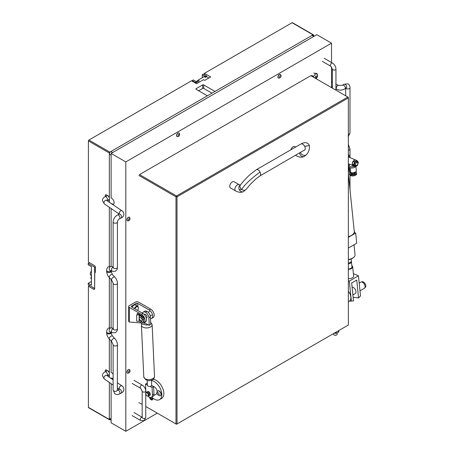 <?xml version="1.0" encoding="UTF-8"?>
<svg xmlns="http://www.w3.org/2000/svg" width="454" height="454" viewBox="0 0 454 454"><rect width="100%" height="100%" fill="white"/><g stroke="black" fill="none" stroke-linecap="round" stroke-linejoin="round"><path stroke-width="0.68" d="M152.169 398.374A1.163 0.67 60 0 1 151.937 398.799A1.163 0.67 60 0 1 151.352 398.743A1.163 0.67 60 0 1 150.541 397.477A1.163 0.67 60 0 0 151.352 398.743A1.163 0.67 60 0 0 151.937 398.799A1.163 0.67 60 0 0 152.169 398.374M151.642 397.154A1.436 0.829 60 0 1 152.175 398.493A1.436 0.829 60 0 1 151.159 399.077A1.436 0.829 60 0 1 150.149 397.432A1.436 0.829 60 0 0 151.159 399.077A1.436 0.829 60 0 0 152.175 398.493A1.436 0.829 60 0 0 151.642 397.154M145.757 406.495L175.999 423.957L175.999 196.843L138.947 175.448M138.947 402.562L142.17 404.423M348.354 97.922L177.015 196.843L177.015 423.957L348.354 325.036L348.354 97.922L347.843 97.043L310.842 75.676L139.503 174.597L176.51 195.963L347.843 97.043L348.354 97.338L348.354 97.922M176.51 195.963L175.999 196.843L177.015 196.843L176.51 195.963M177.015 423.957L175.999 423.957L176.51 424.246L177.015 423.957M331.522 62.516L331.522 43.164L316.824 34.674L111.117 153.441L111.117 197.984L111.622 198.279A3.587 2.071 60 0 1 113.965 201.434A3.587 2.071 60 0 1 113.415 204.306A3.587 2.071 60 0 1 112.796 204.476M111.117 208.539L111.117 266.316M111.117 270.845L111.117 272.258M111.117 279.426L111.117 327.777M111.117 332.305L111.117 333.718M111.117 340.886L111.117 372.416L111.622 372.706A3.587 2.071 60 0 1 113.114 374.13M111.525 203.602L112.127 203.835A3.587 2.071 60 0 0 113.648 204.13M113.114 378.863A3.587 2.071 60 0 1 111.622 378.562L111.117 378.449M111.117 383.67L111.117 422.81L125.815 431.3L157.271 413.14M111.117 378.267L111.622 377.978L112.127 378.267A3.587 2.071 60 0 0 113.114 378.608M331.522 43.164L125.815 161.925L125.815 431.3M331.522 87.622L331.522 66.925M125.815 161.925L111.117 153.441M315.961 77.827L315.961 77.827A1.124 0.653 120 0 0 316.756 76.448A1.124 0.653 120 0 0 315.961 75.988A1.124 0.653 120 0 0 315.161 77.367A1.124 0.653 120 0 0 315.961 77.827L315.961 77.827M137.488 310.349A2.69 1.555 120 0 0 138.334 308.028A2.69 1.555 120 0 0 136.433 306.932A2.69 1.555 120 0 0 134.849 308.828M134.418 308.572A3.047 1.759 -60 0 1 136.183 306.49A3.047 1.759 -60 0 1 137.704 306.342A3.047 1.759 -60 0 1 138.334 307.733A3.047 1.759 -60 0 1 138.334 307.886M137.704 306.342L135.423 305.026A3.047 1.759 120 0 0 133.902 305.173A3.047 1.759 120 0 0 132.137 307.256M159.065 394.884A1.419 0.817 60 0 1 157.731 394.668A1.419 0.817 60 0 1 157.249 392.852A1.419 0.817 60 0 1 158.582 393.062A1.419 0.817 60 0 1 159.065 394.884M160.824 395.286A2.724 1.572 60 0 1 160.444 395.695A2.724 1.572 60 0 1 159.882 395.82C156.988 394.469 156.136 392.994 157.328 391.399A2.724 1.572 60 0 1 157.334 391.382A2.724 1.572 60 0 1 157.72 390.973A2.724 1.572 60 0 1 160.188 392.154A2.724 1.572 60 0 1 160.824 395.286M160.534 395.633A2.724 1.572 -120 0 0 160.637 395.582A2.724 1.572 -120 0 0 161.017 395.173A2.724 1.572 -120 0 0 160.381 392.04A2.724 1.572 -120 0 0 157.907 390.866A2.724 1.572 -120 0 0 157.816 390.928M152.623 397.976A2.276 1.317 60 0 1 151.159 399.764L151.159 399.764A2.276 1.317 60 0 1 149.565 397.244M134.662 302.54L130.099 305.173M313.782 72.946L315.382 73.871A7.343 1.555 21.2 0 0 317.408 74.053A7.343 4.239 60 0 1 317.545 75.483A7.343 4.239 60 0 1 317.408 76.754A7.343 5.794 -35.1 0 1 316.024 78.673M315.382 73.871A7.343 5.794 144.9 0 1 313.356 76.397A7.343 4.239 60 0 1 313.464 77.191M315.808 73.128L317.408 74.053M311.75 75.466L313.356 76.397M178.78 134.378A1.056 0.607 -60 0 1 179.557 134.753A1.056 0.607 -60 0 1 178.848 136.064A1.056 0.607 -60 0 1 178.07 135.689A1.056 0.607 -60 0 1 178.78 134.378M178.047 133.187A2.043 1.18 -60 0 1 179.137 133.05A2.043 1.18 -60 0 1 179.426 133.363C179.909 134.6 179.631 135.593 178.598 136.342L177.508 136.682A2.043 1.18 -60 0 1 177.094 136.586A2.043 1.18 -60 0 1 176.765 134.991A2.043 1.18 -60 0 1 178.047 133.187M179.063 133.011A2.043 1.18 120 0 0 179.001 132.971A2.043 1.18 120 0 0 177.911 133.107A2.043 1.18 120 0 0 176.629 134.912A2.043 1.18 120 0 0 176.958 136.506A2.043 1.18 120 0 0 177.026 136.546M280.163 75.846A1.056 0.607 -60 0 1 280.941 76.221A1.056 0.607 -60 0 1 280.231 77.526A1.056 0.607 -60 0 1 279.454 77.157A1.056 0.607 -60 0 1 280.163 75.846M279.431 74.655A2.043 1.18 -60 0 1 280.521 74.513A2.043 1.18 -60 0 1 280.81 74.825C281.293 76.068 281.015 77.061 279.976 77.81L278.892 78.15A2.043 1.18 -60 0 1 278.478 78.054A2.043 1.18 -60 0 1 278.149 76.459A2.043 1.18 -60 0 1 279.431 74.655M280.447 74.479A2.043 1.18 120 0 0 280.379 74.433A2.043 1.18 120 0 0 279.295 74.575A2.043 1.18 120 0 0 278.013 76.38A2.043 1.18 120 0 0 278.336 77.975A2.043 1.18 120 0 0 278.41 78.009M129.152 218.641A1.056 0.607 -60 0 1 129.929 219.01A1.056 0.607 -60 0 1 129.22 220.321A1.056 0.607 -60 0 1 128.442 219.946A1.056 0.607 -60 0 1 129.152 218.641M128.42 217.449A2.043 1.18 -60 0 1 129.509 217.307A2.043 1.18 -60 0 1 129.799 217.619C130.281 218.856 130.003 219.849 128.97 220.599L127.88 220.939A2.043 1.18 -60 0 1 127.466 220.848A2.043 1.18 -60 0 1 127.143 219.248A2.043 1.18 -60 0 1 128.42 217.449M129.435 217.273A2.043 1.18 120 0 0 129.373 217.228A2.043 1.18 120 0 0 128.283 217.37A2.043 1.18 120 0 0 127.001 219.168A2.043 1.18 120 0 0 127.33 220.769A2.043 1.18 120 0 0 127.398 220.803M129.152 370.946A1.056 0.607 -60 0 1 129.929 371.315A1.056 0.607 -60 0 1 129.22 372.626A1.056 0.607 -60 0 1 128.442 372.252A1.056 0.607 -60 0 1 129.152 370.946M128.42 369.755A2.043 1.18 -60 0 1 129.509 369.613A2.043 1.18 -60 0 1 129.799 369.925C130.281 371.162 130.003 372.155 128.97 372.904L127.88 373.245A2.043 1.18 -60 0 1 127.466 373.154A2.043 1.18 -60 0 1 127.143 371.554A2.043 1.18 -60 0 1 128.42 369.755M129.435 369.579A2.043 1.18 120 0 0 129.373 369.533A2.043 1.18 120 0 0 128.283 369.675A2.043 1.18 120 0 0 127.001 371.474A2.043 1.18 120 0 0 127.33 373.075A2.043 1.18 120 0 0 127.398 373.109M109.34 419.445A0.715 0.414 120 0 0 109.488 419.774L88.553 407.686A0.715 0.414 -60 0 1 88.405 407.357L109.34 419.445L109.34 382.45L109.34 418.276A2.151 1.243 120 0 0 109.789 419.263L111.117 420.029M314.412 36.07L313.078 35.304A2.151 1.243 120 0 0 312.006 35.406L110.861 151.54A2.151 1.243 120 0 0 109.34 154.173L109.34 202.098L109.34 200.708L108.131 200.01M109.34 207.319L109.34 266.345L109.34 207.319M111.673 280.005L113.114 283.307A2.151 1.243 -0 0 0 113.619 284.102A2.151 1.243 -0 0 0 116.65 284.255A2.151 1.243 -0 0 0 117.416 283.307C117.319 280.935 116.434 278.835 114.76 277.002A2.151 0.976 -44.2 0 0 113.574 277.053A2.151 0.976 -44.2 0 0 111.911 278.557A2.151 0.976 -44.2 0 0 111.673 280.005L109.323 277.581L109.34 327.805L109.34 277.604A2.151 0.976 -44.2 0 1 109.556 276.14A2.151 0.976 -44.2 0 1 111.224 274.636A2.151 0.976 -44.2 0 1 112.405 274.585L110.963 270.794M113.114 328.446L111.57 327.907L108.767 328.021C107.354 328.821 106.656 330.126 106.662 331.925L106.662 332.742C106.758 335.114 107.643 337.214 109.323 339.042L109.34 377.229L109.34 375.838L108.131 375.14M240.404 185.124L240.109 185.317L240.376 185.084C242.748 181.884 245.972 178.377 250.046 174.546L256.328 169.739L300.94 143.986A3.587 2.071 60 0 1 302.727 144.162A3.587 2.071 60 0 1 304.657 146.302A3.587 2.071 60 0 1 304.521 150.195L304.776 150.002M240.251 185.198A3.587 2.923 63.9 0 0 240.177 185.238A3.587 2.923 63.9 0 0 239.366 189.846L241.67 189.414C244.672 184.647 250.801 178.859 260.051 172.06A3.587 2.071 60 0 1 259.915 175.948L304.969 149.752M235.632 190.924A3.587 2.071 120 0 1 234.888 189.284A3.587 2.071 120 0 1 237.425 184.892A3.587 2.071 120 0 1 239.218 184.716L234.06 181.742A3.587 2.071 120 0 0 231.296 182.701A3.587 2.071 120 0 0 229.735 186.305A3.587 2.071 120 0 0 230.473 187.95L235.632 190.924C238.611 192.507 241.227 192.734 243.48 191.599A3.587 2.923 63.9 0 0 243.622 191.526M290.793 149.843A3.587 2.071 -60 0 1 293.097 146.795A3.587 2.071 -60 0 1 294.89 146.619L295.633 147.051M149.712 394.946A1.793 1.033 -120 0 0 149.996 394.191A1.793 1.033 -120 0 0 149.275 392.455A1.793 1.033 -120 0 0 147.93 391.859M149.519 395.411A2.151 1.243 -120 0 0 149.803 395.321A2.151 1.243 -120 0 0 150.251 394.333A2.151 1.243 -120 0 0 149.309 392.171A2.151 1.243 -120 0 0 147.652 391.598A2.151 1.243 -120 0 0 147.431 391.796M153.702 395.553L156.352 394.021A4.302 2.486 -120 0 0 157.033 393.209M151.687 397.131A10.754 6.208 -120 0 0 159.581 399.611L161.607 398.442A10.754 6.208 -120 0 0 163.832 393.516A10.754 6.208 -120 0 0 153.043 379.317M159.581 399.611A10.754 6.208 -120 0 0 161.806 394.685A10.754 6.208 -120 0 0 151.483 380.526M145.836 393.663A1.793 1.033 -120 0 0 147.107 395.86A1.793 1.033 -120 0 0 148.373 395.128A1.793 1.033 -120 0 0 147.107 392.931A1.793 1.033 -120 0 0 145.836 393.663L145.836 393.368A2.151 1.243 -120 0 1 146.284 392.387A2.151 1.243 -120 0 1 147.942 392.96A2.151 1.243 -120 0 1 148.878 395.128A2.151 1.243 -120 0 1 148.435 396.109A2.151 1.243 -120 0 1 147.357 396.001A2.151 1.243 -120 0 1 147.227 395.922M148.435 396.109L149.298 395.616A2.151 1.243 -120 0 0 149.741 394.628A2.151 1.243 -120 0 0 148.804 392.466A2.151 1.243 -120 0 0 147.147 391.887L146.284 392.387M147.278 382.677A10.754 6.208 -120 0 0 147.056 383.17M157.22 391.626A4.302 2.486 -120 0 0 153.469 386.462M131.643 306.972L142.999 313.532A5.017 2.9 60 0 1 146.279 317.953A5.017 2.9 60 0 1 145.507 321.971L143.986 322.851A5.017 2.9 -120 0 0 143.986 322.851A5.017 2.9 -120 0 0 144.758 318.827A5.017 2.9 -120 0 0 141.478 314.406L129.311 307.386A2.151 1.243 180 0 1 128.681 306.507A2.151 1.243 180 0 1 129.311 305.627L135.445 302.086A2.151 1.243 180 0 1 138.487 302.086L150.654 309.112A5.017 2.9 60 0 1 153.934 313.532A5.017 2.9 60 0 1 153.163 317.556L151.642 318.43A5.017 2.9 -120 0 0 152.413 314.412A5.017 2.9 -120 0 0 149.133 309.991L137.778 303.431A1.146 0.664 -0 0 0 136.155 303.431L131.643 306.036A1.146 0.664 -0 0 0 131.308 306.507A1.146 0.664 -0 0 0 131.643 306.972L131.643 306.036M141.058 322.936L129.311 322.017A2.151 1.243 180 0 1 128.681 321.137L128.681 306.507M150.473 318.657L150.541 318.657A5.017 2.9 -120 0 0 151.642 318.43M348.354 291.281A7.168 4.137 60 0 1 350.885 297.813A7.168 4.137 60 0 1 349.398 301.098L348.354 301.7M336.522 335.001A1.481 0.857 180 0 1 336.42 335.063A1.481 0.857 180 0 1 334.808 335.245A1.481 0.857 180 0 1 334.326 335.063A1.481 0.857 180 0 1 334.229 335.001M337.169 332.964L337.169 334.201A1.793 1.033 180 0 1 336.641 334.933A1.793 1.033 180 0 1 334.689 335.16A1.793 1.033 180 0 1 334.104 334.933A1.793 1.033 180 0 1 333.582 334.201L333.582 333.559M338.599 330.66A3.547 2.049 180 0 1 338.514 330.767L338.514 332.22A3.547 2.049 180 0 0 338.763 331.863L338.763 330.569M336.164 332.067L336.164 333.259A3.547 2.049 180 0 1 335.506 333.31L335.506 332.447M336.164 333.259L338.514 332.22M334.138 333.134L335.506 333.31M91.419 275.601L90.959 275.34A3.189 1.839 -60 0 1 90.301 273.875A3.189 1.839 -60 0 1 91.419 270.981M91.419 279.028L91.413 279.023A2.276 1.317 -60 0 1 90.942 277.984A2.276 1.317 -60 0 1 91.419 276.384M208.846 77.992L206.604 76.698L205.475 77.35L204.186 76.607L197.989 80.188L199.272 80.931L195.504 83.105M95.255 272.434L94.761 272.718L94.636 288.398L94.636 267.151L95.278 266.782M202.251 74.751L205.475 76.607L206.604 75.954L203.386 74.093L202.251 74.751L202.251 77.725M94.642 288.625A1.436 0.829 60 0 1 94.341 289.277A1.436 0.829 60 0 1 93.626 289.209L94.642 288.398L88.201 284.681L88.201 283.313L91.419 281.452M88.201 283.313L91.419 285.169L91.419 266.646L88.201 264.784L88.201 263.433L89.478 262.696M192.161 81.175L192.161 80.579L195.379 82.435L195.379 83.031M195.379 82.435L196.525 81.777L193.302 79.915L192.161 80.579M206.604 75.954L206.604 76.698M94.636 267.151L88.201 263.433M196.644 82.446A3.189 1.839 -60 0 1 197.989 80.188M196.525 81.777L196.525 82.52M205.475 76.607L205.475 77.35M88.405 140.916A0.715 0.414 -60 0 1 88.91 140.036L109.845 152.124A0.715 0.414 120 0 0 109.34 152.998L88.405 140.916L88.405 262.077L94.336 265.505A1.436 0.829 60 0 1 95.351 267.258L95.351 271.997A1.436 0.829 60 0 1 95.051 272.65A1.436 0.829 60 0 1 94.761 272.718M204.436 74.706L204.436 73.338L292.087 22.734A0.715 0.414 -60 0 1 292.444 22.7L313.379 34.788A0.715 0.414 120 0 0 313.022 34.822L292.087 22.734M109.845 152.124L207.376 95.817L196.071 89.285A0.715 0.414 180 0 1 195.861 88.995A0.715 0.414 180 0 1 196.071 88.7L196.071 89.285M203.676 84.898L203.676 88.411A0.715 0.414 0 0 0 202.666 88.411L202.666 84.898A0.715 0.414 180 0 1 203.676 84.898L214.98 91.424L313.022 34.822M204.436 73.338L210.673 76.936L204.743 80.364L203.574 79.688L196.582 83.729L191.514 80.801L88.91 140.036M202.666 84.898L196.071 88.7M203.676 88.411L211.939 93.178M198.608 90.749L202.666 88.411M313.379 34.788A0.715 0.414 120 0 1 313.527 35.117L313.527 35.56M93.626 289.209L88.405 286.196L88.405 407.357M88.405 286.196L89.614 285.498M106.662 332.742A2.151 1.243 -0 0 0 107.167 333.542A2.151 1.243 -0 0 0 110.197 333.696A2.151 1.243 -0 0 0 110.963 332.742L112.405 336.045A2.151 0.976 -44.2 0 0 111.224 336.096A2.151 0.976 -44.2 0 0 109.556 337.6A2.151 0.976 -44.2 0 0 109.323 339.042L109.34 371.741L106.298 369.987A1.436 0.829 60 0 0 105.583 369.914A1.436 0.829 60 0 0 105.283 370.572L106.298 369.987M109.488 419.774A0.715 0.414 120 0 0 109.845 419.74L110.231 419.519M105.283 371.741L105.283 370.572M105.283 196.605L105.283 195.436A1.436 0.829 60 0 1 105.583 194.783A1.436 0.829 60 0 1 106.298 194.851L109.34 196.61L109.34 152.998M350.04 172.469A3.587 1.793 -5.9 0 0 349.432 173.615L349.523 174.489A3.587 1.793 -5.9 0 0 350.102 175.34L350.017 174.467L351.016 174.898L351.107 175.777A3.587 1.793 -5.9 0 0 354.852 175.556A3.587 1.793 -5.9 0 0 356.657 173.757L356.566 172.883A3.587 1.793 -5.9 0 0 355.981 172.032L355.737 171.924M351.107 175.777L350.102 175.34M350.584 173.156L350.624 173.49A2.389 1.197 -5.9 0 0 351.311 174.222A2.389 1.197 -5.9 0 0 353.961 174.274A2.389 1.197 -5.9 0 0 355.374 173.002L355.34 172.662M350.017 172.31L350.028 172.412A2.866 1.436 -5.9 0 0 350.857 173.292A2.866 1.436 -5.9 0 0 354.041 173.349A2.866 1.436 -5.9 0 0 355.737 171.828L355.732 171.771M352.264 164.484L354.478 165.937A2.866 1.85 113.4 0 0 356.362 166.158A2.866 1.85 113.4 0 0 357.99 163.911A2.866 1.85 113.4 0 0 358.132 162.521A2.866 1.85 113.4 0 0 357.735 161.442A2.866 1.85 113.4 0 0 355.851 161.221A2.866 1.85 113.4 0 0 354.222 163.468A2.866 1.85 113.4 0 0 354.478 165.937L354.971 166.652L353.462 165.999L352.264 164.484A3.189 2.06 113.4 0 0 353.229 165.92L349.921 164.212L349.183 164.172L349.33 165.653A2.872 1.436 -5.9 0 0 350.159 166.533A2.872 1.436 -5.9 0 0 354.114 166.278M349.296 165.33L348.978 165.744A3.587 1.793 -5.9 0 0 348.706 166.55L349.2 171.357A3.587 1.793 -5.9 0 0 349.784 172.208L349.291 167.401L350.289 167.832A3.587 1.793 -5.9 0 0 355.641 166.527M355.601 164.609A1.595 1.027 113.4 0 0 356.64 165.438A1.595 1.027 113.4 0 0 357.86 163.309A1.595 1.027 113.4 0 0 357.741 162.878A1.595 1.027 113.4 0 0 356.396 162.719A1.595 1.027 113.4 0 0 355.601 164.609M357.741 162.878L357.446 162.265A2.111 1.362 113.4 0 0 355.664 162.05A2.111 1.362 113.4 0 0 354.614 164.552A2.111 1.362 113.4 0 0 355.987 165.642L356.64 165.438M354.971 166.652A3.189 2.06 113.4 0 0 355.266 166.686L357.241 165.545A3.189 2.06 113.4 0 0 357.497 165.194L358.268 162.538A3.189 2.06 113.4 0 0 358.257 162.345A3.189 2.06 113.4 0 0 358.234 162.152L357.031 160.642A3.189 2.06 113.4 0 0 356.736 160.602L354.761 161.749A3.189 2.06 113.4 0 0 354.506 162.095L353.728 164.751A3.189 2.06 113.4 0 0 353.745 164.95A3.189 2.06 113.4 0 0 353.768 165.137M349.183 164.172L348.354 163.815M359.182 283.035L360.754 282.127A3.587 2.071 60 0 1 361.123 281.985L362.258 281.758A3.212 1.856 60 0 1 363.529 282.042A3.212 1.856 60 0 1 365.799 285.975A3.212 1.856 60 0 1 365.408 287.217L364.647 288.08A3.587 2.071 60 0 1 364.335 288.335L359.982 290.849M361.123 281.985A3.587 2.071 60 0 1 362.547 282.303A3.587 2.071 60 0 1 364.783 285.152A3.587 2.071 60 0 1 364.647 288.08M352.889 294.947L355.261 293.573A3.587 2.071 -120 0 0 355.811 290.702A3.587 2.071 -120 0 0 353.473 287.541A3.587 2.071 -120 0 0 352.094 287.217M348.354 278.677A4.302 2.151 -5.9 0 0 353.632 276.06L352.679 266.799A4.302 2.151 -5.9 0 0 351.844 265.686M348.354 269.404A4.302 2.151 -5.9 0 0 352.679 266.799M351.158 258.973L351.356 260.954A3.587 1.793 174.1 0 1 350.306 262.406A3.587 1.793 174.1 0 1 348.354 263.059M351.305 261.373A3.587 1.793 174.1 0 1 351.441 261.776A3.587 1.793 174.1 0 1 350.392 263.224A3.587 1.793 174.1 0 1 348.354 263.887M348.354 269.046A3.587 1.793 -5.9 0 0 350.914 268.325A3.587 1.793 -5.9 0 0 351.964 266.873L351.441 261.776M348.354 259.484A7.888 3.95 -5.9 0 0 353.842 257.265A7.888 3.95 -5.9 0 0 355.056 254.842L354.024 244.785M348.354 259.722A7.224 3.615 -5.9 0 0 353.348 257.696L353.842 257.265M348.354 236.67A9.5 4.756 -5.9 0 0 354.199 232.465A9.5 4.756 -5.9 0 0 354.285 231.54L348.354 173.786M354.358 232.533A9.676 4.846 -5.9 0 0 354.461 231.523A9.676 4.846 -5.9 0 0 354.188 230.615M348.354 245.404L348.354 247.799M348.61 247.907L356.719 243.225L355.681 233.101L354.199 232.465M355.681 233.101L348.354 237.334M353.121 297.245L358.564 297.943L360.504 295.906L358.439 275.816L349.313 281.088L348.354 280.668M353.382 273.637L358.439 275.816M349.296 301.155L353.496 300.871L351.663 283.001L356.731 280.078L358.564 297.943M349.313 281.088L351.379 301.172M349.245 157.254L349.024 155.092L348.354 154.803M349.024 155.092L348.354 155.013M348.706 166.55A3.587 1.793 -5.9 0 0 349.291 167.401M349.432 173.615A3.587 1.793 -5.9 0 0 350.017 174.467M353.728 164.751L352.225 164.098L352.996 161.442A3.189 2.06 113.4 0 0 352.225 164.098M352.996 161.442L354.506 162.095M354.761 161.749L353.252 161.096L355.227 159.956A3.189 2.06 113.4 0 0 353.252 161.096M355.227 159.956L356.736 160.602M357.031 160.642L355.522 159.99A3.189 2.06 113.4 0 1 355.754 160.063A3.189 2.06 113.4 0 1 355.976 160.183M350.289 167.832L350.783 172.639A3.587 1.793 -5.9 0 0 354.529 172.424A3.587 1.793 -5.9 0 0 356.333 170.625L355.896 166.402M350.783 172.639L349.784 172.208M351.016 174.898A3.587 1.793 -5.9 0 0 354.761 174.677A3.587 1.793 -5.9 0 0 356.566 172.883M141.943 320.66A2.117 1.22 -120 0 0 142.079 320.598A2.117 1.22 -120 0 0 142.516 319.633A2.117 1.22 -120 0 0 142.511 319.457M139.747 317.045L139.792 317.034A2.117 1.22 -120 0 0 139.713 317.085A2.117 1.22 -120 0 0 139.276 318.05A2.117 1.22 -120 0 0 140.195 320.178A2.117 1.22 -120 0 0 141.824 320.745A2.117 1.22 -120 0 0 142.267 319.781A2.117 1.22 -120 0 0 142.21 319.293M144.219 314.48L144.525 314.304A2.117 1.22 60 0 1 146.16 314.872A2.117 1.22 60 0 1 147.079 317A2.117 1.22 60 0 1 146.642 317.965L146.33 318.146M147.17 380.339L147.402 385.378A2.151 1.175 -2.6 0 0 149.065 386.439A2.151 1.175 -2.6 0 0 150.104 386.394A2.151 1.175 -2.6 0 0 151.625 385.514A2.151 1.175 -2.6 0 0 151.698 385.179L151.466 380.146M144.179 322.737L149.218 325.331L150.739 324.451L150.393 316.886L148.872 317.766L149.218 325.331M148.872 317.766A4.585 2.65 -120 0 0 145.456 312.256L146.977 311.382L145.456 312.256M145.354 312.204A4.585 2.65 -120 0 0 143.237 312.074A4.585 2.65 -120 0 0 142.42 313.192M146.977 311.382A4.585 2.65 60 0 1 150.393 316.886M143.237 312.074L144.758 311.194A4.585 2.65 60 0 1 146.875 311.331M151.625 385.514L153.6 386.53L152.079 387.41L150.104 386.394M146.012 392.653A4.659 2.69 -120 0 1 145.842 391.53L145.496 384.027L147.306 383.295M148.072 396.211A4.659 2.69 -120 0 0 149.315 397.125A4.659 2.69 -120 0 0 151.466 397.261A4.659 2.69 -120 0 0 152.425 394.918L152.079 387.41M147.38 384.998L145.496 384.027M152.425 394.918L153.946 394.038A4.659 2.69 60 0 1 152.987 396.382L151.466 397.261M153.946 394.038L153.6 386.53M137.21 314.77A0.715 0.414 -120 0 1 137.148 314.452L137.148 313.867A0.715 0.414 -120 0 1 137.295 313.538A0.715 0.414 -120 0 1 137.653 313.572L143.481 316.937A0.715 0.414 180 0 1 143.691 317.233A0.715 0.414 180 0 1 143.163 317.63A0.715 0.414 180 0 1 142.357 317.442L139.526 314.679L137.369 314.917A0.715 0.573 161.8 0 0 136.665 315.564L136.665 320.864A0.715 0.573 161.8 0 0 137.369 321.353L139.282 321.199L142.108 323.963A1.004 0.579 0 0 0 142.267 324.082A1.004 0.579 0 0 0 143.356 324.207A1.004 0.579 0 0 0 143.98 323.668L143.98 321.937L142.108 322.295L140.434 320.864L139.412 318.856M139.355 317.539L139.633 317.085L140.434 317.352L142.267 319.332L143.98 318.963L143.98 317.233A1.004 0.579 0 0 0 143.685 316.824L137.857 313.459A0.715 0.414 60 0 0 137.494 313.419A0.715 0.414 60 0 0 137.409 313.504M137.369 314.917L139.282 314.764L142.108 317.528A1.004 0.579 0 0 0 142.267 317.641A1.004 0.579 0 0 0 143.356 317.766A1.004 0.579 0 0 0 143.98 317.233M136.665 315.564L136.665 320.864M143.685 319.224L143.685 320.859A3.587 2.071 60 0 1 143.532 321.233L143.98 321.931L143.328 321.347A3.587 2.071 -120 0 0 143.509 319.474M140.224 320.206L142.357 322.204C143.356 322.436 143.731 322.266 143.481 321.687L143.98 321.931M143.691 321.948L143.481 321.687L143.481 322.226M136.609 315.399A0.715 0.573 -18.2 0 1 137.312 314.753M111.622 378.562L112.127 378.267M330.728 66.199L332.368 69.036A1.793 1.033 180 0 0 332.89 69.768A1.793 1.033 180 0 0 335.427 69.768A1.793 1.033 180 0 0 335.949 69.036C335.784 66.494 334.638 64.513 332.521 63.095A1.793 1.033 120 0 0 331.624 63.18A1.793 1.033 120 0 0 330.353 65.376A1.793 1.033 120 0 0 330.728 66.199L322.363 61.369M140.53 388.249L142.17 391.087A1.793 1.033 180 0 0 142.698 391.819A1.793 1.033 180 0 0 145.229 391.819A1.793 1.033 180 0 0 145.757 391.087C145.586 388.545 144.446 386.564 142.323 385.145A1.793 1.033 120 0 0 141.427 385.236A1.793 1.033 120 0 0 140.161 387.427A1.793 1.033 120 0 0 140.53 388.249L132.171 383.42M145.757 391.087L145.757 417.425A1.793 1.033 180 0 1 145.229 418.157A1.793 1.033 180 0 1 142.698 418.157A1.793 1.033 180 0 1 142.17 417.425L142.323 417.515M145.757 417.425L144.117 420.62L140.53 420.444A1.793 1.033 -60 0 1 140.161 419.621A1.793 1.033 -60 0 1 141.427 417.43A1.793 1.033 -60 0 1 142.17 417.277M109.323 277.581C107.643 275.754 106.758 273.654 106.662 271.282A2.151 1.243 -0 0 0 107.167 272.082A2.151 1.243 -0 0 0 110.197 272.235A2.151 1.243 -0 0 0 110.963 271.282M106.662 271.282L106.662 270.465C106.656 268.666 107.354 267.361 108.767 266.56L111.57 266.447A2.151 1.623 109.2 0 0 110.504 266.538A2.151 1.623 109.2 0 0 109.187 268.62A2.151 1.623 109.2 0 0 110.157 270.51L112.513 271.327L115.316 271.22C116.729 270.414 117.427 269.114 117.416 267.315L117.416 221.989C117.762 220.332 118.46 219.276 119.498 218.811L121.173 218.005A2.151 1.129 64.2 0 0 121.615 217.018A2.151 1.129 64.2 0 0 120.236 214.311A2.151 1.129 64.2 0 0 119.3 214.129L119.697 213.862L119.623 214.163M106.662 270.465A2.151 1.243 -0 0 0 107.167 271.259A2.151 1.243 -0 0 0 110.197 271.413A2.151 1.243 -0 0 0 110.901 270.771M113.114 267.258A2.151 1.623 109.2 0 0 112.859 267.355A2.151 1.623 109.2 0 0 111.542 269.438A2.151 1.623 109.2 0 0 112.513 271.327M113.438 267.349L113.074 267.684L113.114 267.315A2.151 1.243 -0 0 0 113.619 268.115A2.151 1.243 -0 0 0 116.65 268.269A2.151 1.243 -0 0 0 117.416 267.315M113.114 267.315L113.114 221.989A2.151 1.243 -0 0 0 113.619 222.783A2.151 1.243 -0 0 0 116.003 223.152A2.151 1.243 -0 0 0 117.416 221.989M113.114 221.989C113.347 218.868 114.851 216.518 117.626 214.941A2.151 1.129 64.2 0 1 118.562 215.122A2.151 1.129 64.2 0 1 119.85 217.126A2.151 1.129 64.2 0 1 119.498 218.811M119.323 214.118A2.151 1.345 -55.5 0 1 119.118 213.369A2.151 1.345 -55.5 0 1 120.764 210.815A2.151 1.345 -55.5 0 1 121.984 210.798L106.701 200.509M119.266 214.146L104.341 203.88A2.151 1.345 -55.5 0 1 103.909 202.904A2.151 1.345 -55.5 0 1 105.561 200.35A2.151 1.345 -55.5 0 1 106.775 200.333M104.341 203.88L102.4 200.509C102.479 198.829 103.393 197.552 105.152 196.673A2.151 1.129 64.2 0 1 106.088 196.849A2.151 1.129 64.2 0 1 107.473 199.556A2.151 1.129 64.2 0 1 107.059 200.526L108.949 199.612A2.151 1.129 64.2 0 0 109.34 199.068M113.438 328.81L113.074 329.144L113.114 328.775A2.151 1.243 -0 0 0 113.619 329.576A2.151 1.243 -0 0 0 116.65 329.729A2.151 1.243 -0 0 0 117.416 328.775C117.433 330.569 116.729 331.868 115.316 332.68L112.513 332.788L110.64 331.891M113.114 328.719A2.151 1.623 109.2 0 0 112.859 328.815A2.151 1.623 109.2 0 0 111.542 330.898A2.151 1.623 109.2 0 0 112.513 332.788M111.57 327.907A2.151 1.623 109.2 0 0 110.504 327.998A2.151 1.623 109.2 0 0 109.187 330.081A2.151 1.623 109.2 0 0 110.157 331.97M106.662 331.925A2.151 1.243 -0 0 0 107.167 332.72A2.151 1.243 -0 0 0 110.197 332.873A2.151 1.243 -0 0 0 110.901 332.232M109.323 339.042L111.673 341.465A2.151 0.976 -44.2 0 1 111.911 340.018A2.151 0.976 -44.2 0 1 113.574 338.514A2.151 0.976 -44.2 0 1 114.76 338.463C116.434 340.296 117.319 342.395 117.416 344.768L117.342 390.27M111.673 341.465L113.114 344.768A2.151 1.243 -0 0 0 113.619 345.562A2.151 1.243 -0 0 0 116.65 345.715A2.151 1.243 -0 0 0 117.416 344.768M117.189 390.207L117.626 390.077A2.151 1.129 -115.8 0 1 118.562 390.253A2.151 1.129 -115.8 0 1 119.85 392.256A2.151 1.129 -115.8 0 1 119.498 393.947C117.909 394.736 116.377 394.691 114.902 393.817L113.114 390.094A2.151 1.243 -0 0 0 113.619 390.894A2.151 1.243 -0 0 0 116.003 391.263A2.151 1.243 -0 0 0 117.416 390.094M119.498 393.947L121.173 393.136A2.151 1.129 -115.8 0 0 121.615 392.154A2.151 1.129 -115.8 0 0 120.236 389.447A2.151 1.129 -115.8 0 0 119.3 389.265L119.697 388.993L119.623 389.299M121.173 393.136C122.926 392.256 123.846 390.979 123.919 389.299C123.704 387.648 123.062 386.524 121.984 385.928A2.151 1.345 124.5 0 0 120.764 385.945A2.151 1.345 124.5 0 0 119.118 388.499A2.151 1.345 124.5 0 0 119.323 389.254M113.114 379.828L106.775 375.469A2.151 1.345 124.5 0 0 105.561 375.481A2.151 1.345 124.5 0 0 103.909 378.034A2.151 1.345 124.5 0 0 104.341 379.011L102.4 375.645C102.479 373.96 103.393 372.683 105.152 371.803L107.502 370.68M109.34 374.578L107.059 375.662A2.151 1.129 -115.8 0 0 107.473 374.692A2.151 1.129 -115.8 0 0 106.088 371.985A2.151 1.129 -115.8 0 0 105.152 371.803M108.949 374.743A2.151 1.129 -115.8 0 0 109.34 374.204M350 157.578L350 149.026A2.151 1.243 180 0 1 349.501 149.82A2.151 1.243 180 0 1 348.354 150.234M348.212 136.75L350 133.033A2.151 1.243 180 0 1 349.501 133.834A2.151 1.243 180 0 1 348.354 134.242M350 133.033L350 87.707A2.151 1.243 180 0 1 348.757 88.831A2.151 1.243 180 0 1 346.47 88.655A2.151 1.243 180 0 1 345.857 88.172M350 87.707C350.006 85.891 349.302 84.592 347.9 83.803L343.865 84.325A2.151 1.345 55.5 0 1 345.085 84.342A2.151 1.345 55.5 0 1 346.595 86.112A2.151 1.345 55.5 0 1 346.306 87.866L346.022 87.673M343.865 84.325L342.464 85.29A2.151 1.345 55.5 0 1 343.684 85.307A2.151 1.345 55.5 0 1 345.329 87.86A2.151 1.345 55.5 0 1 344.898 88.831C342.31 90.346 339.569 90.499 336.686 89.302L335.949 88.95M342.464 85.29L338.559 85.431A2.151 1.129 115.8 0 0 337.623 85.613A2.151 1.129 115.8 0 0 336.238 88.32A2.151 1.129 115.8 0 0 336.686 89.302M105.152 196.673L107.076 195.742A2.151 1.129 64.2 0 1 108.012 195.918A2.151 1.129 64.2 0 1 109.34 198.109M109.34 373.245A2.151 1.129 -115.8 0 0 108.012 371.054A2.151 1.129 -115.8 0 0 107.076 370.873M109.34 418.276L111.117 419.303M109.34 154.173L111.117 155.194M110.861 151.54L112.637 152.561M312.006 35.406L313.782 36.434M239.366 189.846A3.587 2.923 63.9 0 0 243.48 191.599L246.074 189.431L250.568 184.12L256.022 178.831L260.165 175.755M304.452 156.403A3.587 2.923 -116.1 0 1 304.305 156.482L306.893 154.167A3.587 2.979 -147.6 0 1 303.647 155.325A3.587 2.979 -147.6 0 1 300.661 152.839A3.587 2.979 -147.6 0 1 300.548 152.487M295.912 155.166A3.587 2.071 -60 0 0 296.462 155.807C299.447 157.39 302.058 157.612 304.305 156.482A3.587 2.923 -116.1 0 1 300.196 154.723A3.587 2.923 -116.1 0 1 299.674 152.992M304.657 146.302L309.418 145.552C309.685 148.974 308.845 151.846 306.893 154.167M240.376 185.084A3.587 2.662 37.4 0 0 241.67 189.414A3.587 2.662 37.4 0 0 246.074 189.431M256.328 169.739A3.587 2.071 60 0 1 258.122 169.915A3.587 2.071 60 0 1 260.051 172.06M137.778 310.513L137.778 309.9M137.778 306.388L137.778 303.431M136.155 305.446L136.155 303.431M129.311 322.017L129.311 307.386M141.478 314.406L142.999 313.532M149.133 309.991L150.654 309.112M105.283 195.436L106.298 194.851M154.519 376.389C154.383 378 153.707 379.096 152.504 379.675C148.753 381.689 145.847 380.758 143.782 376.888A5.374 2.928 -2.6 0 0 147.153 379.425A5.374 2.928 -2.6 0 0 152.947 378.591A5.374 2.928 -2.6 0 0 154.519 376.389L152.147 324.758L150.637 322.136M143.782 376.888L141.404 325.251A5.374 2.928 -2.6 0 0 144.781 327.788A5.374 2.928 -2.6 0 0 150.569 326.954A5.374 2.928 -2.6 0 0 152.147 324.758M143.759 324.031A3.223 1.759 -2.6 0 0 148.078 324.746M142.108 322.295L142.108 323.963M142.108 317.528L142.108 319.196M139.282 314.764L139.282 317.885M139.282 318.226L139.282 321.199M139.128 314.724L139.128 321.16M143.481 316.937L143.481 317.522M335.949 69.036L335.949 90.176M332.368 69.036L332.368 88.104M332.521 63.095L324.156 58.265M140.53 420.444L132.171 415.614M142.17 417.249L133.958 412.51M142.17 391.087L142.17 417.425M142.323 385.145L133.958 380.316M138.334 308.028L138.334 307.733M121.173 218.005C122.926 217.126 123.846 215.843 123.919 214.163C123.704 212.512 123.062 211.388 121.984 210.798M109.34 199.448L108.949 199.612M114.76 277.002L112.405 274.585M111.57 266.447L113.114 266.986M117.416 328.775L117.416 283.307M110.963 332.254L110.963 332.742M112.405 336.045L114.76 338.463M121.984 385.928L117.416 382.79M350 175.267L350 189.851M346.306 87.866L344.898 88.831M332.368 87.213L331.522 86.805M338.559 85.431L335.949 84.166M332.368 82.429L331.522 82.021M345.698 95.805L345.698 88.28M350 149.026L348.354 144.417M107.076 195.742L107.502 195.549M119.266 389.282L117.416 388.011M113.114 385.049L104.341 379.011M117.626 390.077L119.3 389.265M113.114 344.768L113.114 390.094M113.114 328.775L113.114 283.307M117.626 214.941L119.3 214.129M110.64 270.431L110.157 270.51M296.462 155.807L295.633 155.325M239.218 184.716L240.404 185.136M300.94 143.986C304.963 141.796 307.789 142.318 309.418 145.552M90.562 272.514L91.419 270.834M196.525 82.151L197.354 80.585L198.665 79.796M354.574 232.624L354.461 231.523M348.354 156.868L355.754 160.063M149.599 311.376L148.135 312.221M141.404 325.251L141.767 323.628M151.71 315.042L150.246 315.882"/></g></svg>
